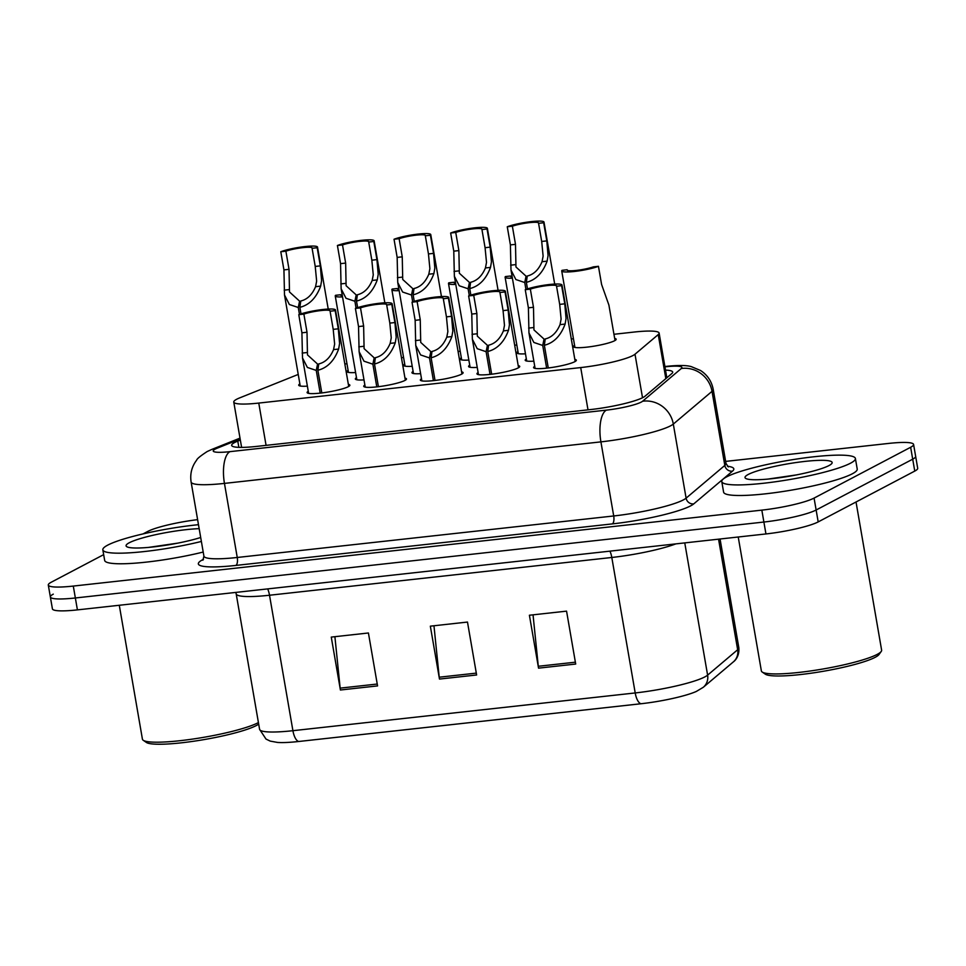 <?xml version="1.0" encoding="UTF-8"?>
<svg xmlns="http://www.w3.org/2000/svg" width="966" height="966" viewBox="0 0 966 966"><rect width="100%" height="100%" fill="white"/><g stroke="black" fill="none" stroke-linecap="round" stroke-linejoin="round"><path stroke-width="1.45" d="M614.666 338.414A21.699 3.055 170.2 0 1 616.175 339.223A21.699 3.055 170.2 0 1 614.618 340.732A21.699 3.055 170.2 0 1 590.951 346.625A21.699 3.055 170.2 0 1 573.418 346.613A21.699 3.055 170.2 0 1 574.577 345.333M404.971 378.104A21.699 3.055 170.2 0 1 406.481 378.926A21.699 3.055 170.2 0 1 404.923 380.435A21.699 3.055 170.2 0 1 381.256 386.315A21.699 3.055 170.2 0 1 363.723 386.315A21.699 3.055 170.2 0 1 364.882 385.036M461.591 371.862A21.699 3.055 170.2 0 1 463.1 372.683A21.699 3.055 170.2 0 1 461.543 374.192A21.699 3.055 170.2 0 1 437.876 380.073A21.699 3.055 170.2 0 1 420.343 380.061A21.699 3.055 170.2 0 1 421.502 378.781M518.199 365.619A21.699 3.055 170.2 0 1 519.72 366.44A21.699 3.055 170.2 0 1 518.15 367.937A21.699 3.055 170.2 0 1 494.495 373.83A21.699 3.055 170.2 0 1 476.963 373.818A21.699 3.055 170.2 0 1 478.122 372.538M574.818 359.376A21.699 3.055 170.2 0 1 576.34 360.185A21.699 3.055 170.2 0 1 574.77 361.695A21.699 3.055 170.2 0 1 551.115 367.587A21.699 3.055 170.2 0 1 533.582 367.575A21.699 3.055 170.2 0 1 534.741 366.295M348.352 384.347A21.699 3.055 170.2 0 1 349.861 385.168A21.699 3.055 170.2 0 1 348.303 386.678A21.699 3.055 170.2 0 1 324.636 392.558A21.699 3.055 170.2 0 1 307.103 392.558A21.699 3.055 170.2 0 1 308.263 391.278M298.228 374.434L239.894 397.799A40.681 5.736 -9.8 0 0 236.706 399.236A40.681 5.736 -9.8 0 0 233.772 402.061A40.681 5.736 -9.8 0 0 258.767 403.076L580.711 367.575A40.681 5.736 -9.8 0 0 635 354.22L658.232 334.586A40.681 5.736 -9.8 0 0 659.114 333.077A40.681 5.736 -9.8 0 0 634.119 332.05L613.941 334.284M346.963 363.723A40.681 5.736 -9.8 0 0 344.826 363.977M573.43 338.752L571.304 338.981M516.822 344.995L514.685 345.224M460.202 351.238L458.065 351.467M403.583 357.48L401.445 357.722M412.216 366.295A21.699 3.055 170.2 0 1 403.559 365.341A21.699 3.055 170.2 0 1 404.718 364.073M468.836 360.052A21.699 3.055 170.2 0 1 460.178 359.098A21.699 3.055 170.2 0 1 461.337 357.818M525.456 353.81A21.699 3.055 170.2 0 1 516.798 352.856A21.699 3.055 170.2 0 1 517.957 351.576M355.609 372.538A21.699 3.055 170.2 0 1 346.939 371.596A21.699 3.055 170.2 0 1 348.098 370.316M363.989 379.904A21.699 3.055 170.2 0 1 355.331 378.95A21.699 3.055 170.2 0 1 356.49 377.67M420.608 373.661A21.699 3.055 170.2 0 1 411.951 372.707A21.699 3.055 170.2 0 1 413.11 371.427M477.228 367.418A21.699 3.055 170.2 0 1 468.57 366.464A21.699 3.055 170.2 0 1 469.73 365.184M533.848 361.163A21.699 3.055 170.2 0 1 525.19 360.221A21.699 3.055 170.2 0 1 526.349 358.941M307.381 386.146A21.699 3.055 170.2 0 1 298.711 385.192A21.699 3.055 170.2 0 1 299.871 383.913M725.647 461.398L888.587 443.43A40.681 5.736 170.2 0 1 913.582 444.445L915.647 456.35A40.681 5.736 170.2 0 1 912.713 459.176L816.137 510A40.681 5.736 170.2 0 1 763.889 522.038L75.348 597.978A40.681 5.736 170.2 0 1 50.353 596.964L52.418 608.87A40.681 5.736 170.2 0 0 77.413 609.884L765.941 533.944A40.681 5.736 170.2 0 0 818.19 521.906L914.766 471.082A40.681 5.736 170.2 0 0 917.7 468.256L915.647 456.35A40.681 5.736 170.2 0 1 912.713 459.176L816.137 510A40.681 5.736 170.2 0 1 763.889 522.038L75.348 597.978A40.681 5.736 170.2 0 1 50.353 596.964A40.681 5.736 170.2 0 1 53.287 594.138M575.7 664.053L566.559 611.14L529.404 615.233L538.545 668.146L575.7 664.053M533.039 614.835L538.291 666.274A10.843 4.287 83.7 0 0 538.545 668.146M377.561 685.908L368.42 632.984L331.266 637.089L340.406 690.002L377.561 685.908M334.9 636.691L340.153 688.13A10.843 4.287 83.7 0 0 340.406 690.002M476.624 674.98L467.484 622.056L430.341 626.161L439.482 679.074L476.624 674.98M433.963 625.763L439.216 677.202A10.843 4.287 83.7 0 0 439.482 679.074M733.351 661.891A13.56 13.053 -130.2 0 0 737.662 649.732A54.241 7.643 -9.8 0 0 738.833 647.715C739.618 657.291 734.003 661.432 733.351 661.891L703.284 687.297L696.293 691.463A44.472 6.267 170.2 0 1 641.026 703.743L298.736 741.49A44.472 6.267 170.2 0 1 277.496 742.431L270.214 741.103L266.012 739.075L259.588 729.342A54.241 7.643 -9.8 0 0 292.915 730.694A13.56 5.349 83.7 0 0 298.736 741.49M240.341 440.085L237.781 441.112A40.681 5.736 -9.8 0 0 234.593 442.561A40.681 5.736 -9.8 0 0 231.659 445.386A40.681 5.736 -9.8 0 0 256.654 446.401L590.757 409.548A40.681 5.736 -9.8 0 0 645.047 396.193L671.805 373.576A40.681 5.736 -9.8 0 0 672.686 372.067A40.681 5.736 -9.8 0 0 665.502 370.099M143.065 533.908L147.81 531.409A40.681 5.736 170.2 0 1 197.619 519.648M913.582 444.445A40.681 5.736 170.2 0 1 910.648 447.27L814.072 498.094A40.681 5.736 170.2 0 1 761.836 510.133L73.295 586.072A40.681 5.736 170.2 0 1 48.3 585.058A40.681 5.736 170.2 0 1 51.234 582.232L103.664 554.641M320.169 393.126L316.256 370.425L307.381 367.442L302.503 357.927L301.911 332.811L298.784 314.662A20.346 2.862 -9.8 0 1 321.038 309.724A20.346 2.862 -9.8 0 1 335.504 309.989A20.346 2.862 -9.8 0 1 335.178 310.654L338.305 328.802L339.585 343.522L338.631 349.052C334.26 360.825 327.341 367.889 317.874 370.256L321.799 392.945M317.874 370.256L318.756 363.928C325.264 362.383 330.191 357.613 333.56 349.607L334.634 344.065L333.21 329.358L330.082 311.209A14.913 2.101 170.2 0 0 330.155 310.919A14.913 2.101 170.2 0 0 320.084 310.654A14.913 2.101 170.2 0 0 303.879 314.107L307.007 332.244L307.478 354.884L317.56 364.061L318.212 367.805M316.256 370.425L317.56 364.061M335.178 310.654L330.082 311.209M303.879 314.107L298.784 314.662M299.46 314.409L298.265 307.502L289.389 304.519L284.511 295.004L283.932 269.888L280.792 251.74A20.346 2.862 -9.8 0 1 303.046 246.801A20.346 2.862 -9.8 0 1 317.512 247.079A20.346 2.862 -9.8 0 1 317.186 247.731L320.326 265.879L321.593 280.599L320.652 286.129C316.268 297.902 309.349 304.966 299.883 307.333L301.018 313.89M299.883 307.333L300.764 301.006C307.273 299.46 312.199 294.69 315.568 286.685L316.643 281.142L315.23 266.435L312.09 248.298A14.913 2.101 170.2 0 0 312.175 247.996A14.913 2.101 170.2 0 0 302.092 247.731A14.913 2.101 170.2 0 0 285.888 251.184L289.027 269.333L289.498 291.974L299.581 301.138L300.221 304.894M298.265 307.502L299.581 301.138M317.186 247.731L312.09 248.298M285.888 251.184L280.792 251.74M342.326 295.693A14.913 2.101 170.2 0 1 340.6 295.028A14.913 2.101 170.2 0 1 340.684 294.739L335.588 295.294A20.346 2.862 -9.8 0 0 335.25 295.958A20.346 2.862 -9.8 0 0 342.532 296.9M258.683 724.089A58.31 8.211 170.2 0 1 256.256 725.575A58.31 8.211 170.2 0 1 196.738 740.789A58.31 8.211 170.2 0 1 146.337 742.419L143.246 740.282A61.027 8.597 170.2 0 1 142.425 739.183L119.289 605.271M258.417 722.58A61.027 8.597 170.2 0 1 258.272 722.653A61.027 8.597 170.2 0 1 195.989 738.579A61.027 8.597 170.2 0 1 143.246 740.282M201.375 541.455A67.801 9.551 170.2 0 1 102.831 549.835A67.801 9.551 170.2 0 1 107.721 545.126A67.801 9.551 170.2 0 1 198.477 524.683M203.21 552.045A67.801 9.551 170.2 0 1 104.666 560.425L102.831 549.835M177.768 543.134L148.704 547.384M200.699 537.482A44.219 6.231 170.2 0 1 156.54 546.551A44.219 6.231 170.2 0 1 126.667 546.623A44.219 6.231 170.2 0 1 129.263 542.759A44.219 6.231 170.2 0 1 199.165 528.656M856.033 501.994L881.62 650.142A61.027 8.597 170.2 0 1 881.221 651.458L879.024 654.501A58.31 8.211 170.2 0 1 875.196 657.303A58.31 8.211 170.2 0 1 815.678 672.529A58.31 8.211 170.2 0 1 765.277 674.147L762.186 672.022A61.027 8.597 170.2 0 1 761.365 670.923L738.229 536.999M881.221 651.458A61.027 8.597 170.2 0 1 877.213 654.38A61.027 8.597 170.2 0 1 814.93 670.307A61.027 8.597 170.2 0 1 762.186 672.022M850.503 463.209A67.801 9.551 170.2 0 1 776.567 481.599A67.801 9.551 170.2 0 1 721.771 481.575A67.801 9.551 170.2 0 1 726.661 476.866A67.801 9.551 170.2 0 1 800.597 458.464A67.801 9.551 170.2 0 1 855.393 458.488A67.801 9.551 170.2 0 1 850.503 463.209M855.393 458.488L857.228 469.078A67.801 9.551 170.2 0 1 852.338 473.787A67.801 9.551 170.2 0 1 778.403 492.177A67.801 9.551 170.2 0 1 723.606 492.153L721.771 481.575M796.708 474.874L767.644 479.124M748.203 474.487A44.219 6.231 170.2 0 1 799.462 462.074A44.219 6.231 170.2 0 1 831.859 463.463A44.219 6.231 170.2 0 1 828.961 465.576A44.219 6.231 170.2 0 1 783.824 477.119A44.219 6.231 170.2 0 1 745.607 478.351A44.219 6.231 170.2 0 1 748.203 474.487M376.788 386.883L372.876 364.182L364.001 361.199L359.123 351.672L358.531 326.568L355.403 308.42A20.346 2.862 -9.8 0 1 377.658 303.481A20.346 2.862 -9.8 0 1 392.124 303.747A20.346 2.862 -9.8 0 1 391.798 304.411L394.925 322.547L396.205 337.279L395.251 342.809C390.88 354.582 383.961 361.646 374.494 364.001L378.406 386.69M374.494 364.001L375.376 357.686C381.872 356.14 386.811 351.358 390.179 343.365L391.254 337.822L389.829 323.115L386.702 304.966A14.913 2.101 170.2 0 0 386.774 304.676A14.913 2.101 170.2 0 0 376.704 304.411A14.913 2.101 170.2 0 0 360.499 307.864L363.627 326.001L364.097 348.641L374.18 357.818L374.832 361.562M372.876 364.182L374.18 357.818M391.798 304.411L386.702 304.966M360.499 307.864L355.403 308.42M433.408 380.64L429.496 357.939L420.621 354.945L415.742 345.43L415.151 320.326L412.023 302.177A20.346 2.862 -9.8 0 1 434.277 297.226A20.346 2.862 -9.8 0 1 448.743 297.504A20.346 2.862 -9.8 0 1 448.405 298.168L451.545 316.305L452.825 331.036L451.871 336.566C447.5 348.34 440.568 355.403 431.114 357.758L435.026 380.447M431.114 357.758L431.995 351.443C438.492 349.897 443.43 345.116 446.787 337.122L447.862 331.58L446.449 316.872L443.309 298.723A14.913 2.101 170.2 0 0 443.394 298.434A14.913 2.101 170.2 0 0 433.311 298.156A14.913 2.101 170.2 0 0 417.119 301.609L420.246 319.758L420.717 342.399L430.8 351.576L431.452 355.319M429.496 357.939L430.8 351.576M448.405 298.168L443.309 298.723M417.119 301.609L412.023 302.177M490.028 374.397L486.103 351.696L477.24 348.702L472.362 339.187L471.77 314.071L468.631 295.934A20.346 2.862 -9.8 0 1 490.897 290.983A20.346 2.862 -9.8 0 1 505.363 291.261A20.346 2.862 -9.8 0 1 505.025 291.913L508.164 310.062L509.444 324.781L508.49 330.312C504.119 342.085 497.188 349.161 487.733 351.515L491.646 374.204M487.733 351.515L488.615 345.2C495.111 343.642 500.05 338.873 503.407 330.879L504.481 325.337L503.069 310.629L499.929 292.481A14.913 2.101 170.2 0 0 500.014 292.179A14.913 2.101 170.2 0 0 489.931 291.913A14.913 2.101 170.2 0 0 473.726 295.367L476.866 313.515L477.337 336.156L487.419 345.321L488.072 349.076M486.103 351.696L487.419 345.321M505.025 291.913L499.929 292.481M473.726 295.367L468.631 295.934M546.647 368.143L542.723 345.454L533.86 342.459L528.97 332.944L528.39 307.828L525.25 289.691A20.346 2.862 -9.8 0 1 547.517 284.741A20.346 2.862 -9.8 0 1 561.983 285.018A20.346 2.862 -9.8 0 1 561.644 285.67L564.784 303.819L566.052 318.538L565.11 324.069C560.727 335.842 553.808 342.906 544.353 345.273L548.265 367.961M544.353 345.273L545.235 338.945C551.731 337.4 556.67 332.63 560.026 324.636L561.101 319.082L559.688 304.375L556.549 286.238A14.913 2.101 170.2 0 0 556.633 285.936A14.913 2.101 170.2 0 0 546.551 285.67A14.913 2.101 170.2 0 0 530.346 289.124L533.486 307.273L533.957 329.913L544.039 339.078L544.691 342.833M542.723 345.454L544.039 339.078M561.644 285.67L556.549 286.238M530.346 289.124L525.25 289.691M398.946 289.45A14.913 2.101 170.2 0 1 397.219 288.786A14.913 2.101 170.2 0 1 397.304 288.496L392.208 289.051A20.346 2.862 -9.8 0 0 391.87 289.715A20.346 2.862 -9.8 0 0 399.151 290.645M455.566 283.207A14.913 2.101 170.2 0 1 453.839 282.543A14.913 2.101 170.2 0 1 453.923 282.241L448.828 282.809A20.346 2.862 -9.8 0 0 448.49 283.461A20.346 2.862 -9.8 0 0 455.771 284.402M512.185 276.952A14.913 2.101 170.2 0 1 510.459 276.3A14.913 2.101 170.2 0 1 510.543 275.998L505.447 276.566A20.346 2.862 -9.8 0 0 505.109 277.218A20.346 2.862 -9.8 0 0 512.391 278.16M615.028 340.503L608.894 305.051L601.589 284.451L598.449 266.302A20.346 2.862 -9.8 0 1 576.195 271.253A20.346 2.862 -9.8 0 1 561.729 270.975L574.939 347.434M598.449 266.302L593.353 266.87A14.913 2.101 170.2 0 1 577.149 270.323A14.913 2.101 170.2 0 1 567.078 270.057A14.913 2.101 170.2 0 1 567.151 269.755L562.055 270.323A20.346 2.862 -9.8 0 0 561.729 270.975M356.08 308.166L354.884 301.259L346.009 298.277L341.131 288.762L340.551 263.646L337.412 245.497A20.346 2.862 -9.8 0 1 359.666 240.558A20.346 2.862 -9.8 0 1 374.132 240.824A20.346 2.862 -9.8 0 1 373.806 241.488L376.933 259.625L378.213 274.356L377.271 279.886C372.888 291.66 365.969 298.723 356.502 301.078L357.637 307.635M356.502 301.078L357.384 294.763C363.892 293.217 368.819 288.448 372.188 280.442L373.262 274.899L371.838 260.192L368.71 242.043A14.913 2.101 170.2 0 0 368.795 241.754A14.913 2.101 170.2 0 0 358.712 241.488A14.913 2.101 170.2 0 0 342.507 244.941L345.647 263.078L346.106 285.719L356.2 294.896L356.84 298.639M354.884 301.259L356.2 294.896M373.806 241.488L368.71 242.043M342.507 244.941L337.412 245.497M412.699 301.923L411.504 295.016L402.629 292.034L397.75 282.507L397.159 257.403L394.031 239.254A20.346 2.862 -9.8 0 1 416.286 234.303A20.346 2.862 -9.8 0 1 430.751 234.581A20.346 2.862 -9.8 0 1 430.425 235.245L433.553 253.382L434.833 268.113L433.879 273.644C429.508 285.417 422.589 292.481 413.122 294.835L414.257 301.392M413.122 294.835L414.003 288.52C420.512 286.974 425.438 282.193 428.807 274.199L429.882 268.657L428.457 253.949L425.33 235.801A14.913 2.101 170.2 0 0 425.414 235.511A14.913 2.101 170.2 0 0 415.332 235.245A14.913 2.101 170.2 0 0 399.127 238.687L402.254 256.835L402.725 279.476L412.82 288.653L413.46 292.396M411.504 295.016L412.82 288.653M430.425 235.245L425.33 235.801M399.127 238.687L394.031 239.254M469.319 295.681L468.124 288.774L459.248 285.779L454.37 276.264L453.779 251.16L450.651 233.011A20.346 2.862 -9.8 0 1 472.905 228.061A20.346 2.862 -9.8 0 1 487.371 228.338A20.346 2.862 -9.8 0 1 487.045 228.99L490.173 247.139L491.452 261.858L490.499 267.401C486.127 279.174 479.208 286.238 469.742 288.593L470.877 295.149M469.742 288.593L470.623 282.277C477.132 280.72 482.058 275.95 485.427 267.956L486.502 262.414L485.077 247.707L481.949 229.558A14.913 2.101 170.2 0 0 482.022 229.256A14.913 2.101 170.2 0 0 471.951 228.99A14.913 2.101 170.2 0 0 455.747 232.444L458.874 250.592L459.345 273.233L469.44 282.41L470.08 286.153M468.124 288.774L469.44 282.41M487.045 228.99L481.949 229.558M455.747 232.444L450.651 233.011M525.927 289.438L524.743 282.531L515.868 279.536L510.99 270.021L510.398 244.905L507.271 226.769A20.346 2.862 -9.8 0 1 529.525 221.818A20.346 2.862 -9.8 0 1 543.991 222.095A20.346 2.862 -9.8 0 1 543.665 222.748L546.792 240.896L548.072 255.616L547.118 261.146C542.747 272.919 535.828 279.995 526.361 282.35L527.496 288.906M526.361 282.35L527.243 276.034C533.751 274.477 538.678 269.707 542.047 261.714L543.121 256.171L541.697 241.452L538.569 223.315A14.913 2.101 170.2 0 0 538.642 223.013A14.913 2.101 170.2 0 0 528.571 222.748A14.913 2.101 170.2 0 0 512.366 226.201L515.494 244.35L515.965 266.99L526.047 276.155L526.699 279.911M524.743 282.531L526.047 276.155M543.665 222.748L538.569 223.315M512.366 226.201L507.271 226.769M266.073 445.362L258.767 403.076M665.84 378.624L658.232 334.586M642.523 397.75L635 354.22M588.004 409.85L580.711 367.575M609.957 551.151A13.56 5.349 -96.3 0 1 611.804 557.479L269.514 595.237A54.241 7.643 170.2 0 1 236.187 593.873L259.588 729.342M675.85 543.882A54.241 7.643 170.2 0 1 611.804 557.479L635.205 692.948A54.241 7.643 -9.8 0 0 707.607 675.137L737.662 649.732L718.559 539.173M703.284 687.297A13.56 13.053 -130.2 0 0 707.607 675.137L684.761 542.892M641.026 703.743A13.56 5.349 -96.3 0 1 635.205 692.948L292.915 730.694L269.514 595.237A13.56 5.349 -96.3 0 0 267.667 588.898M765.941 533.944L761.836 510.133M818.19 521.906L814.072 498.094M77.413 609.884L73.295 586.072M914.766 471.082L910.648 447.27M476.31 673.121L439.216 677.202M377.235 684.037L340.153 688.13M575.374 662.193L538.291 666.274M240.148 438.999L217.35 448.127A27.12 3.816 -9.8 0 0 215.225 449.081A27.12 3.816 -9.8 0 0 229.932 451.653L606.407 410.127A27.12 3.816 -9.8 0 0 641.231 402.098A27.12 3.816 -9.8 0 0 642.607 401.228L681.308 368.505A27.12 3.816 -9.8 0 0 665.236 366.814L664.946 366.851M725.985 463.414L713.198 389.334A54.241 7.643 170.2 0 1 712.027 391.351L673.314 424.074A54.241 7.643 170.2 0 1 670.573 425.825A54.241 7.643 170.2 0 1 600.912 441.873L224.45 483.398A54.241 7.643 170.2 0 1 191.123 482.046L203.911 556.126A54.241 7.643 -9.8 0 0 237.25 557.479L613.712 515.965A54.241 7.643 -9.8 0 0 683.36 499.905A54.241 7.643 -9.8 0 0 686.102 498.154L724.814 465.431A54.241 7.643 -9.8 0 0 725.985 463.414L728.328 466.94M727.422 466.252A61.027 8.597 170.2 0 1 732.494 471.142L693.781 503.866A61.027 8.597 170.2 0 1 612.335 523.898L235.873 565.424A6.786 2.681 83.7 0 0 237.25 557.479L224.45 483.398A27.12 10.711 -96.3 0 1 229.932 451.653M693.781 503.866A6.786 6.533 49.8 0 1 686.102 498.154L673.314 424.074A27.12 26.106 -130.2 0 0 642.607 401.228M235.873 565.424A61.027 8.597 170.2 0 1 202.775 559.652A61.027 8.597 170.2 0 1 203.524 559.278M606.407 410.127A27.12 10.711 -96.3 0 0 600.912 441.873L613.712 515.965A6.786 2.681 83.7 0 1 612.335 523.898M681.308 368.505A27.12 26.106 -130.2 0 1 712.027 391.351L724.814 465.431A6.786 6.533 49.8 0 0 732.494 471.142M665.236 366.814A27.12 10.711 -96.3 0 1 666.83 366.319L664.886 366.525M217.35 448.127A27.12 22.387 -111.8 0 0 211.844 449.407L240.003 438.129M238.856 447.355L237.781 441.112M307.007 332.244L301.911 332.811M307.236 352.518L302.153 353.073M338.631 349.052L333.56 349.607M338.305 328.802L333.21 329.358M289.027 269.333L283.932 269.888M289.245 289.595L284.173 290.15M320.652 286.129L315.568 286.685M320.326 265.879L315.23 266.435M363.627 326.001L358.531 326.568M363.856 346.275L358.772 346.83M395.251 342.809L390.179 343.365M394.925 322.547L389.829 323.115M420.246 319.758L415.151 320.326M420.476 340.02L415.392 340.587M451.871 336.566L446.787 337.122M451.545 316.305L446.449 316.872M476.866 313.515L471.77 314.071M477.095 333.777L472.012 334.345M508.49 330.312L503.407 330.879M508.164 310.062L503.069 310.629M533.486 307.273L528.39 307.828M533.715 327.534L528.631 328.09M565.11 324.069L560.026 324.636M564.784 303.819L559.688 304.375M345.647 263.078L340.551 263.646M345.864 283.352L340.793 283.907M377.271 279.886L372.188 280.442M376.933 259.625L371.838 260.192M402.254 256.835L397.159 257.403M402.484 277.097L397.412 277.665M433.879 273.644L428.807 274.199M433.553 253.382L428.457 253.949M458.874 250.592L453.779 251.16M459.104 270.854L454.02 271.422M490.499 267.401L485.427 267.956M490.173 247.139L485.077 247.707M515.494 244.35L510.398 244.905M515.723 264.612L510.64 265.179M547.118 261.146L542.047 261.714M546.792 240.896L541.697 241.452M241.609 447.391L233.772 402.061M666.83 377.778L659.114 333.077M738.833 647.715L720.056 539.004M235.837 592.412L236.187 593.873M211.844 449.407L207.171 451.545C200.517 455.88 197.016 458.753 196.641 460.154C191.727 466.663 189.891 473.956 191.123 482.046M202.896 560.22L203.911 556.126M48.3 585.058L50.353 596.964M713.198 389.334C711.628 381.268 707.414 374.989 700.555 370.509L691.402 366.669C686.814 365.233 678.615 365.124 666.83 366.319M335.504 309.989L348.714 386.448M302.503 357.927L308.625 393.367M317.512 247.079L328.223 309.06M284.511 295.004L300.233 386.014M335.25 295.958L348.46 372.405M392.124 303.747L405.334 380.206M359.123 351.672L365.245 387.125M448.743 297.504L461.953 373.963M415.742 345.43L421.864 380.882M505.363 291.261L518.561 367.708M472.362 339.187L478.484 374.639M561.983 285.018L575.181 361.465M528.97 332.944L535.104 368.396M391.87 289.715L405.08 366.162M448.49 283.461L461.7 359.92M505.109 277.218L518.319 353.677M374.132 240.824L384.842 302.805M341.131 288.762L356.852 379.771M430.751 234.581L441.462 296.562M397.75 282.507L413.472 373.528M487.371 228.338L498.082 290.319M454.37 276.264L470.092 367.273M543.991 222.095L554.701 284.076M510.99 270.021L526.712 361.03"/></g></svg>
